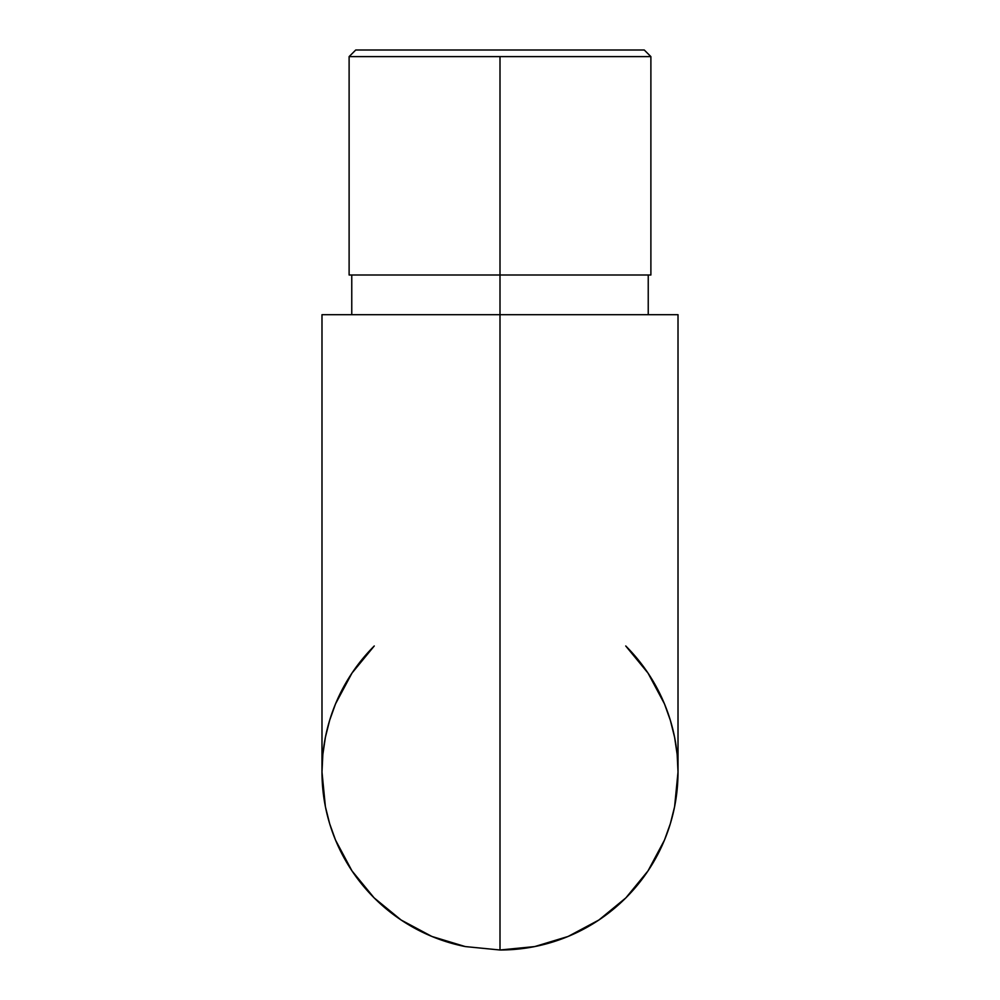 <?xml version="1.0" encoding="UTF-8"?>
<svg xmlns="http://www.w3.org/2000/svg" width="1000" height="1000" viewBox="0 0 1000 1000"><rect width="100%" height="100%" fill="white"/><g stroke="black" fill="none" stroke-linecap="round" stroke-linejoin="round"><path stroke-width="1.5" d="M650.888 56.612L644.262 50L355.737 50L349.113 56.612L650.888 56.612L500 56.612L500 275L650.888 275L650.888 56.612L644.262 50L355.737 50L349.113 56.612L500 56.612L500 950A178.012 178.012 0 0 0 625.737 645.975L648.012 673.088L664.463 703.863L670.35 720.312L674.6 737.262L677.163 754.538L678.012 771.912M534.725 946.575L500 950L534.725 946.575L568.125 936.45L534.725 946.575L500 950L500 314.7L678.012 314.7L321.987 314.7L500 314.7L500 275L650.888 275M598.9 920L568.125 936.45L598.9 920L625.875 897.862L648.012 870.888L625.875 897.862M670.35 823.662L664.463 840.113L670.35 823.662L674.6 806.712L670.35 823.662M677.163 789.438L674.6 806.712L677.163 789.438L678.012 771.988L674.6 806.712M648.012 870.888L664.463 840.113M321.987 314.7L321.987 771.988L325.4 806.712L329.65 823.662L335.538 840.113L351.987 870.888L374.125 897.862L401.1 920L431.875 936.45L465.275 946.575L500 950M322.837 789.438L325.4 806.712L322.837 789.438L321.987 771.988L322.837 754.538L325.4 737.262L329.65 720.312L335.538 703.863L351.987 673.088L374.263 645.975A178.012 178.012 0 0 0 465.275 946.575L431.875 936.45L401.1 920M335.538 840.113L329.65 823.662L325.4 806.712M349.113 275L500 275L349.113 275L349.113 56.612M648.238 314.7L648.238 275M678.012 314.7L678.012 771.988M351.763 314.7L351.763 275"/></g></svg>
